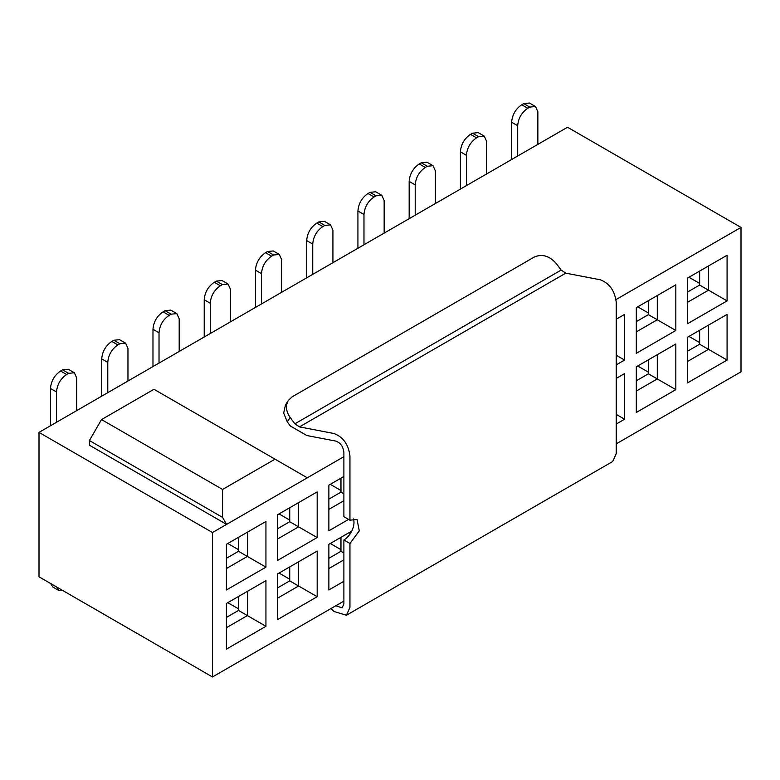 <?xml version="1.0" encoding="UTF-8"?>
<svg xmlns="http://www.w3.org/2000/svg" width="780" height="780" viewBox="0 0 780 780"><rect width="100%" height="100%" fill="white"/><g stroke="black" fill="none" stroke-linecap="round" stroke-linejoin="round"><path stroke-width="1.17" d="M39 557.232L39 576.8L212.482 676.962L212.482 532.545L39 432.383L39 557.232M616.219 443.869L741 371.826L741 227.409L567.518 127.247L39 432.383M222.573 517.403L226.6 524.394L89.427 445.195L89.427 440.534L101.537 419.572L153.982 389.288L275.018 459.166L222.573 489.45L222.573 517.403L89.427 440.534M343.688 456.797L212.482 532.545M307.291 477.808L275.018 459.166M265.941 521.479L247.377 532.194L247.377 556.423L265.941 567.138L226.405 589.963L226.405 544.303L265.941 521.479L265.941 567.138M238.505 537.322L238.505 551.294L247.377 556.423L226.405 568.532M317.177 491.897L298.623 502.613L298.623 526.841L317.177 537.557L277.641 560.381L277.641 514.722L317.177 491.897L317.177 537.557M289.741 507.741L289.741 521.713L298.623 526.841L277.641 538.951M348.601 519.402L328.877 530.8L328.877 485.14L343.688 476.59M343.892 500.701L328.877 509.369M616.219 355.222L624.605 360.058L616.219 364.904M624.605 314.408L616.219 319.244L624.605 314.408L624.605 360.058M675.841 284.827L657.286 295.542L657.286 319.761L675.841 330.476L636.304 353.301L636.304 307.651L675.841 284.827L675.841 330.476M648.404 300.661L648.404 314.642L657.286 319.761L636.304 331.88M727.077 255.245L708.523 265.96L708.523 290.18L727.077 300.895L687.541 323.719L687.541 278.07L727.077 255.245L727.077 300.895M699.65 271.079L699.65 285.061L708.523 290.18L687.541 302.289M226.405 649.126L226.405 603.466L265.941 580.642L265.941 626.301L226.405 649.126M238.505 596.486L238.505 610.457L247.377 615.586L247.377 591.357L265.941 580.642M226.405 627.695L247.377 615.586L265.941 626.301M277.641 619.544L277.641 573.885L317.177 551.06L317.177 596.719L277.641 619.544M289.741 566.904L289.741 580.876L298.623 586.004L298.623 561.775L317.177 551.06M277.641 598.114L298.623 586.004L317.177 596.719M343.688 581.412L328.877 589.963L328.877 544.303L351.448 531.277M349.859 534.28L349.859 532.194L351.751 531.102M343.892 559.865L328.877 568.532M624.605 373.571L616.219 378.407L624.605 373.571L624.605 419.221L616.219 424.066M616.219 414.385L624.605 419.221M636.304 412.474L636.304 366.815L675.841 343.99L675.841 389.639L636.304 412.474M648.404 359.824L648.404 373.805L657.286 378.924L657.286 354.705L675.841 343.99M636.304 391.043L657.286 378.924L675.841 389.639M687.541 382.892L687.541 337.233L727.077 314.408L727.077 360.058L687.541 382.892M699.65 330.242L699.65 344.224L708.523 349.343L708.523 325.123L727.077 314.408M687.541 361.462L708.523 349.343L727.077 360.058M101.537 419.572L222.573 489.45M238.505 551.294L226.405 558.285M289.741 521.713L277.641 528.703M340.977 478.15L340.977 492.131L343.892 493.808M340.977 492.131L328.877 499.122M648.404 314.642L636.304 321.623M699.65 285.061L687.541 292.042M238.505 610.457L226.405 617.448M289.741 580.876L277.641 587.867M340.977 537.322L340.977 551.294L343.892 552.981M340.977 551.294L328.877 558.285M648.404 373.805L636.304 380.796M699.65 344.224L687.541 351.215M238.505 549.666L227.809 543.494M289.741 520.084L279.055 513.913M340.977 490.503L330.291 484.331M648.404 313.004L637.718 306.832M699.65 283.423L688.954 277.251M688.954 336.414L699.65 342.596M637.718 366.005L648.404 372.177M330.291 543.494L340.977 549.666M279.055 573.076L289.741 579.248M227.809 602.657L238.505 608.829M343.688 601.214L212.482 676.962M741 227.409L616.015 299.569M330.954 608.566L334.094 611.549L346.437 615.235L349.947 607.415L349.947 543.475L343.892 539.975L343.892 603.915L342.137 607.825L335.761 605.787M353.379 518.895A14.264 8.239 -60 0 1 351.663 531.277A14.264 8.239 -60 0 1 343.892 539.975M349.947 520.182L349.947 455.978C348.514 444.522 343.2 437.034 334.015 433.524L299.481 426.884L294.869 423.813L290.14 417.446L287.284 421.902L290.316 425.987L306.852 435.532L335.927 441.11C340.519 442.874 343.18 446.608 343.892 452.341L343.892 516.682L349.947 520.182L357.035 519.451L359.278 530.858L349.947 543.475M290.14 417.446C285.987 411.362 285.382 405.697 288.337 400.442L292.13 396.844L534.193 257.088C542.149 253.666 549.549 255.879 556.413 263.708L561.151 270.075L565.763 273.156L600.288 279.786C609.472 283.306 614.786 290.784 616.219 302.25L616.219 453.687L612.709 461.497L346.398 615.254M287.284 421.902L283.686 413.117L285.46 404.927M294.869 423.813L561.151 270.075M50.495 388.479C51.1 381.059 54.454 375.238 60.587 371.007L62.605 369.837L68.308 369.281L74.363 372.772L68.65 373.337L66.632 374.498C60.508 378.729 57.145 384.55 56.55 391.969L50.495 388.479L50.495 425.744M56.55 422.253L56.55 391.969M74.363 372.772L76.723 377.998L76.723 410.602M101.731 358.898C102.336 351.478 105.7 345.647 111.823 341.425L113.841 340.255L119.545 339.69L125.599 343.19L119.896 343.756L117.877 344.916C111.745 349.148 108.381 354.968 107.786 362.388L101.731 358.898L101.731 396.162M107.786 392.671L107.786 362.388M125.599 343.19L127.959 348.416L127.959 381.02M152.977 329.316C153.572 321.896 156.936 316.066 163.059 311.844L165.077 310.674L170.781 310.108L176.836 313.609L171.132 314.174L169.114 315.334C162.981 319.566 159.627 325.387 159.022 332.806L152.977 329.316L152.977 366.581M159.022 363.09L159.022 332.806M176.836 313.609L179.195 318.835L179.195 351.439M204.214 299.735C204.809 292.315 208.172 286.484 214.295 282.262L216.314 281.093L222.017 280.527L228.072 284.027L222.368 284.593L220.35 285.753C214.227 289.985 210.863 295.805 210.268 303.225L204.214 299.735L204.214 336.999M210.268 333.508L210.268 303.225M228.072 284.027L230.431 289.253L230.431 321.857M255.45 270.153C256.045 262.733 259.409 256.903 265.531 252.681L267.55 251.511L273.263 250.945L279.308 254.446L273.604 255.011L271.586 256.171C265.463 260.403 262.099 266.224 261.505 273.644L255.45 270.153L255.45 307.418M261.505 303.927L261.505 273.644M279.308 254.446L281.677 259.662L281.677 292.276M306.686 240.562C307.281 233.152 310.645 227.321 316.777 223.099L318.796 221.929L324.5 221.364L330.544 224.864L324.841 225.43L322.822 226.59C316.7 230.822 313.336 236.642 312.741 244.062L306.686 240.562L306.686 277.836M312.741 274.346L312.741 244.062M330.544 224.864L332.914 230.08L332.914 262.694M357.923 210.98C358.527 203.56 361.881 197.74 368.014 193.518L370.032 192.348L375.736 191.782L381.79 195.283L376.077 195.848L374.069 197.008C367.936 201.24 364.572 207.061 363.977 214.48L357.923 210.98L357.923 248.255M363.977 244.764L363.977 214.48M381.79 195.283L384.15 200.499L384.15 233.113M409.168 181.399C409.763 173.979 413.127 168.158 419.25 163.936L421.268 162.767L426.972 162.201L433.027 165.701L427.323 166.267L425.305 167.427C419.172 171.659 415.818 177.479 415.214 184.899L409.168 181.399L409.168 218.673M415.214 215.173L415.214 184.899M433.027 165.701L435.386 170.918L435.386 203.531M460.405 151.817C460.999 144.397 464.363 138.577 470.486 134.355L472.505 133.185L478.208 132.62L484.263 136.12L478.559 136.675L476.541 137.845C470.418 142.067 467.054 147.898 466.45 155.317L460.405 151.817L460.405 189.091M466.45 185.591L466.45 155.317M484.263 136.12L486.623 141.336L486.623 173.95M511.641 122.236C512.236 114.816 515.6 108.995 521.722 104.773L523.741 103.603L529.444 103.038L535.499 106.529L529.795 107.094L527.777 108.264C521.654 112.486 518.291 118.316 517.696 125.736L511.641 122.236L511.641 159.51M517.696 156.01L517.696 125.736M535.499 106.529L537.868 111.755L537.868 144.368M56.706 587.018L58.91 590.528L52.864 587.038L50.651 583.528M58.91 590.528L63.053 590.684M299.481 426.884L565.763 273.156M66.632 374.498L60.587 371.007M62.605 369.837L68.65 373.337M117.877 344.916L111.823 341.425M113.841 340.255L119.896 343.756M169.114 315.334L163.059 311.844M165.077 310.674L171.132 314.174M220.35 285.753L214.295 282.262M216.314 281.093L222.368 284.593M271.586 256.171L265.531 252.681M267.55 251.511L273.604 255.011M322.822 226.59L316.777 223.099M318.796 221.929L324.841 225.43M374.069 197.008L368.014 193.518M370.032 192.348L376.077 195.848M425.305 167.427L419.25 163.936M421.268 162.767L427.323 166.267M476.541 137.845L470.486 134.355M472.505 133.185L478.559 136.675M527.777 108.264L521.722 104.773M523.741 103.603L529.795 107.094M288.239 400.589L285.373 405.064"/></g></svg>
